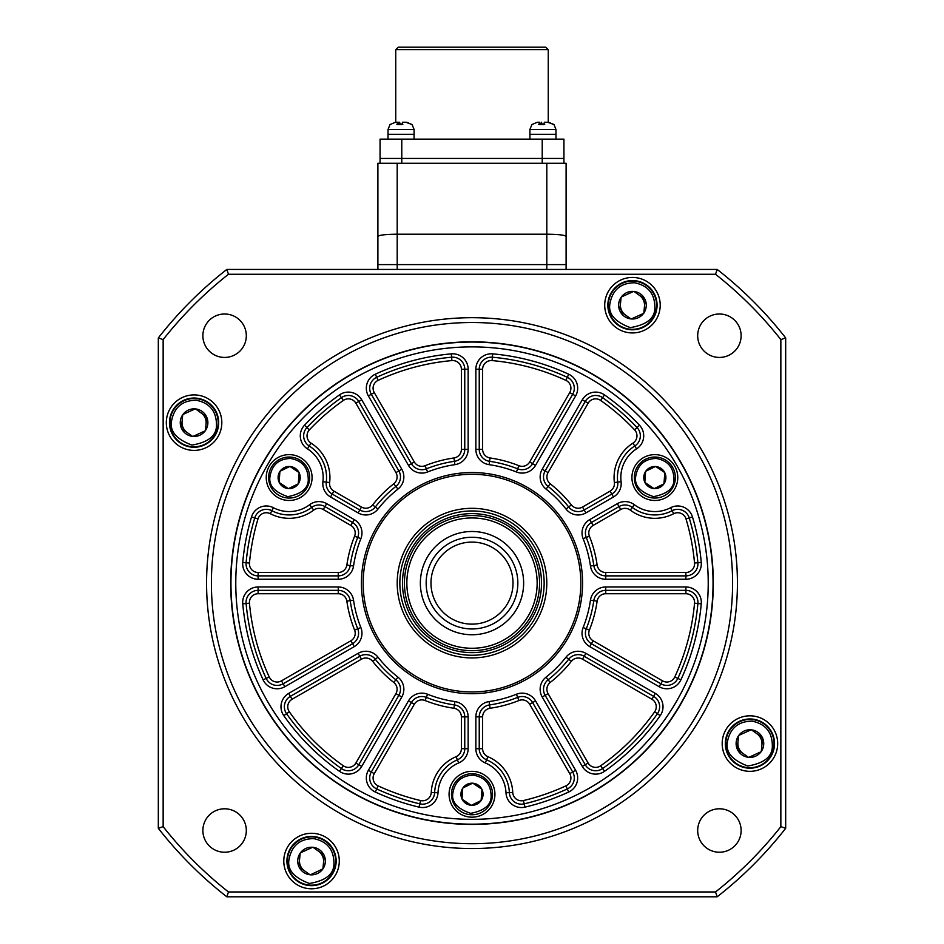 <?xml version="1.0" encoding="UTF-8"?>
<svg xmlns="http://www.w3.org/2000/svg" width="944" height="944" viewBox="0 0 944 944"><rect width="100%" height="100%" fill="white"/><g stroke="black" fill="none" stroke-linecap="round" stroke-linejoin="round"><path stroke-width="1.42" d="M732.603 583.121A260.603 260.603 0 0 0 472 322.518A260.603 260.603 0 0 0 211.397 583.121A260.603 260.603 0 0 0 472 843.712A260.603 260.603 0 0 0 732.603 583.121M206.571 583.121A265.429 265.429 0 0 1 472 317.691A265.429 265.429 0 0 1 737.429 583.121A265.429 265.429 0 0 1 472 848.538A265.429 265.429 0 0 1 206.571 583.121M230.702 583.121A241.298 241.298 0 0 0 472 824.407A241.298 241.298 0 0 0 713.298 583.121A241.298 241.298 0 0 0 472 341.822A241.298 241.298 0 0 0 230.702 583.121M166.321 422.652A27.754 27.754 0 0 0 194.075 450.406A27.754 27.754 0 0 0 221.816 422.652A27.754 27.754 0 0 0 194.075 394.911A27.754 27.754 0 0 0 166.321 422.652M283.79 861.046A27.754 27.754 0 0 0 311.544 888.788A27.754 27.754 0 0 0 339.285 861.046A27.754 27.754 0 0 0 311.544 833.292A27.754 27.754 0 0 0 283.79 861.046M722.184 743.577A27.754 27.754 0 0 0 749.925 771.331A27.754 27.754 0 0 0 777.679 743.577A27.754 27.754 0 0 0 749.925 715.823A27.754 27.754 0 0 0 722.184 743.577M604.715 305.195A27.754 27.754 0 0 0 632.456 332.937A27.754 27.754 0 0 0 660.21 305.195A27.754 27.754 0 0 0 632.456 277.442A27.754 27.754 0 0 0 604.715 305.195M202.877 830.519A21.712 21.712 0 0 0 224.601 852.231A21.712 21.712 0 0 0 246.313 830.519A21.712 21.712 0 0 0 224.601 808.796A21.712 21.712 0 0 0 202.877 830.519M697.687 830.519A21.712 21.712 0 0 0 719.399 852.231A21.712 21.712 0 0 0 741.123 830.519A21.712 21.712 0 0 0 719.399 808.796A21.712 21.712 0 0 0 697.687 830.519M697.687 335.71A21.712 21.712 0 0 0 719.399 357.434A21.712 21.712 0 0 0 741.123 335.71A21.712 21.712 0 0 0 719.399 313.998A21.712 21.712 0 0 0 697.687 335.71M202.877 335.71A21.712 21.712 0 0 0 224.601 357.434A21.712 21.712 0 0 0 246.313 335.71A21.712 21.712 0 0 0 224.601 313.998A21.712 21.712 0 0 0 202.877 335.71M785.679 337.928L785.679 828.301A398.132 398.132 0 0 1 717.18 896.8L226.82 896.8A398.132 398.132 0 0 1 158.321 828.301L158.321 337.928A398.132 398.132 0 0 1 226.82 269.429L717.18 269.429A398.132 398.132 0 0 1 785.679 337.928L780.853 339.604A393.306 393.306 0 0 0 715.517 274.256L228.483 274.256A393.306 393.306 0 0 0 163.147 339.604L163.147 826.637A393.306 393.306 0 0 0 228.483 891.974L715.517 891.974A393.306 393.306 0 0 0 780.853 826.637L780.853 339.604M717.18 896.8L715.517 891.974M780.853 826.637L785.679 828.301M226.82 896.8L228.483 891.974M715.517 274.256L717.18 269.429M158.321 828.301L163.147 826.637M228.483 274.256L226.82 269.429M158.321 337.928L163.147 339.604M582.578 583.121A110.578 110.578 0 0 1 472 693.698A110.578 110.578 0 0 1 361.422 583.121A110.578 110.578 0 0 1 472 472.531A110.578 110.578 0 0 1 582.578 583.121M363.18 583.121A108.82 108.82 0 0 0 472 691.94A108.82 108.82 0 0 0 580.82 583.121A108.82 108.82 0 0 0 472 474.289A108.82 108.82 0 0 0 363.18 583.121M574.294 388.232A12.06 12.06 0 0 0 567.297 377.293L565.869 380.349A223.445 223.445 0 0 0 492.084 360.584A8.685 8.685 0 0 0 482.62 369.234L482.62 449.379A8.685 8.685 0 0 0 490.066 457.97A126.437 126.437 0 0 1 518.929 465.711A8.685 8.685 0 0 0 529.678 461.982L569.751 392.574L572.678 394.273A12.06 12.06 0 0 0 567.297 377.293A226.82 226.82 0 0 0 492.39 357.221A12.06 12.06 0 0 0 479.233 369.234L479.233 449.379A12.06 12.06 0 0 0 489.582 461.321A123.062 123.062 0 0 1 517.678 468.849A12.06 12.06 0 0 0 532.605 463.681L572.678 394.273L575.604 395.961L535.531 465.368A15.446 15.446 0 0 1 516.415 471.988A119.687 119.687 0 0 0 489.098 464.66A15.446 15.446 0 0 1 475.859 449.379L475.859 369.234A15.446 15.446 0 0 1 492.697 353.858A230.194 230.194 0 0 1 568.713 374.225A15.446 15.446 0 0 1 575.604 395.961M361.481 507.058A8.685 8.685 0 0 0 372.656 504.898A126.437 126.437 0 0 1 393.79 483.776A8.685 8.685 0 0 0 395.937 472.602L355.864 403.194L358.791 401.507A12.06 12.06 0 0 0 341.398 397.672A226.82 226.82 0 0 0 306.942 427.549A12.06 12.06 0 0 0 309.243 446.005L311.06 443.149A40.781 40.781 0 0 1 329.621 482.537A8.685 8.685 0 0 0 333.905 491.128L361.481 507.058L359.794 509.972A12.06 12.06 0 0 0 375.311 506.987A123.062 123.062 0 0 1 395.878 486.431A12.06 12.06 0 0 0 398.864 470.914L358.791 401.507A12.06 12.06 0 0 0 341.398 397.672A226.82 226.82 0 0 0 306.942 427.549A12.06 12.06 0 0 0 309.243 446.005A37.406 37.406 0 0 1 326.27 482.124A12.06 12.06 0 0 0 332.217 494.054L359.794 509.972A12.06 12.06 0 0 0 375.311 506.987A123.062 123.062 0 0 1 395.878 486.431L397.967 489.075A119.687 119.687 0 0 0 377.966 509.087A15.446 15.446 0 0 1 358.106 512.899L330.53 496.981A15.446 15.446 0 0 1 322.919 481.711A34.019 34.019 0 0 0 307.425 448.848A15.446 15.446 0 0 1 304.487 425.237A230.194 230.194 0 0 1 339.451 394.911A15.446 15.446 0 0 1 361.717 399.819L401.79 469.227A15.446 15.446 0 0 1 397.967 489.075M338.259 579.25L338.259 575.875A12.06 12.06 0 0 0 350.2 565.539A123.062 123.062 0 0 1 357.729 537.443A12.06 12.06 0 0 0 352.56 522.516L324.972 506.586A12.06 12.06 0 0 0 311.673 507.412A37.406 37.406 0 0 1 271.872 510.716A12.06 12.06 0 0 0 254.75 517.949A226.82 226.82 0 0 0 246.101 562.73A12.06 12.06 0 0 0 258.113 575.875L338.259 575.875A12.06 12.06 0 0 0 350.2 565.539A123.062 123.062 0 0 1 357.729 537.443L360.868 538.694A119.687 119.687 0 0 0 353.54 566.022A15.446 15.446 0 0 1 338.259 579.25L258.113 579.25A15.446 15.446 0 0 1 242.738 562.423A230.194 230.194 0 0 1 251.505 516.982A15.446 15.446 0 0 1 273.43 507.719A34.019 34.019 0 0 0 309.644 504.71A15.446 15.446 0 0 1 326.659 503.659L354.248 519.589A15.446 15.446 0 0 1 360.868 538.694M352.56 643.714A12.06 12.06 0 0 0 357.729 628.787A123.062 123.062 0 0 1 350.2 600.691A12.06 12.06 0 0 0 338.259 590.354L258.113 590.354A12.06 12.06 0 0 0 246.101 603.499A226.82 226.82 0 0 0 266.173 678.406A12.06 12.06 0 0 0 283.153 683.786L352.56 643.714L350.873 640.787A8.685 8.685 0 0 0 354.59 630.049L357.729 628.787A123.062 123.062 0 0 1 350.2 600.691A12.06 12.06 0 0 0 338.259 590.354L338.259 586.979A15.446 15.446 0 0 1 353.54 600.219A119.687 119.687 0 0 0 360.868 627.536A15.446 15.446 0 0 1 354.248 646.64L352.56 643.714M398.864 695.315A12.06 12.06 0 0 0 395.878 679.81A123.062 123.062 0 0 1 375.311 659.242A12.06 12.06 0 0 0 359.794 656.257L290.386 696.33A12.06 12.06 0 0 0 286.563 713.723A226.82 226.82 0 0 0 341.398 768.558A12.06 12.06 0 0 0 358.791 764.723L398.864 695.315L395.937 693.628A8.685 8.685 0 0 0 393.79 682.465L395.878 679.81A123.062 123.062 0 0 1 375.311 659.242A12.06 12.06 0 0 0 359.794 656.257L358.106 653.331A15.446 15.446 0 0 1 377.966 657.154A119.687 119.687 0 0 0 397.967 677.155A15.446 15.446 0 0 1 401.79 697.002L398.864 695.315M568.713 792.016A230.194 230.194 0 0 1 524.97 807.132A15.446 15.446 0 0 1 505.996 792.771A34.019 34.019 0 0 0 485.275 762.929A15.446 15.446 0 0 1 475.859 748.71L475.859 716.85A15.446 15.446 0 0 1 489.098 701.569A119.687 119.687 0 0 0 516.415 694.253A15.446 15.446 0 0 1 535.531 700.873L575.604 770.28A15.446 15.446 0 0 1 568.713 792.016L567.297 788.948A12.06 12.06 0 0 0 572.678 771.968L532.605 702.56A12.06 12.06 0 0 0 517.678 697.392A123.062 123.062 0 0 1 489.582 704.92A12.06 12.06 0 0 0 479.233 716.85L479.233 748.71A12.06 12.06 0 0 0 486.597 759.814A37.406 37.406 0 0 1 509.371 792.63A12.06 12.06 0 0 0 524.191 803.851A226.82 226.82 0 0 0 567.297 788.948L565.869 785.88A8.685 8.685 0 0 0 569.751 773.655L529.678 704.248A8.685 8.685 0 0 0 518.929 700.519A126.437 126.437 0 0 1 490.066 708.26A8.685 8.685 0 0 0 482.62 716.85L482.62 748.71A8.685 8.685 0 0 0 487.918 756.699A40.781 40.781 0 0 1 512.745 792.476A8.685 8.685 0 0 0 523.413 800.559A223.445 223.445 0 0 0 565.869 785.88M660.198 715.67A230.194 230.194 0 0 1 604.549 771.319A15.446 15.446 0 0 1 582.283 766.41L542.21 697.002A15.446 15.446 0 0 1 546.033 677.155A119.687 119.687 0 0 0 566.034 657.154A15.446 15.446 0 0 1 585.894 653.331L655.301 693.403A15.446 15.446 0 0 1 660.198 715.67L657.437 713.723A12.06 12.06 0 0 0 653.614 696.33L584.206 656.257A12.06 12.06 0 0 0 568.689 659.242A123.062 123.062 0 0 1 548.122 679.81A123.062 123.062 0 0 0 568.689 659.242A123.062 123.062 0 0 1 548.122 679.81A12.06 12.06 0 0 0 545.136 695.315L585.209 764.723A12.06 12.06 0 0 0 602.602 768.558A226.82 226.82 0 0 0 657.437 713.723L654.676 711.776A8.685 8.685 0 0 0 651.915 699.256L582.519 659.183A8.685 8.685 0 0 0 571.344 661.331A126.437 126.437 0 0 1 550.21 682.465A8.685 8.685 0 0 0 548.063 693.628L588.136 763.035A8.685 8.685 0 0 0 600.655 765.796A223.445 223.445 0 0 0 654.676 711.776M701.262 603.806A230.194 230.194 0 0 1 680.895 679.833A15.446 15.446 0 0 1 659.16 686.713L589.752 646.64A15.446 15.446 0 0 1 583.132 627.536A119.687 119.687 0 0 0 590.46 600.219A15.446 15.446 0 0 1 605.741 586.979L685.887 586.979A15.446 15.446 0 0 1 701.262 603.806L697.899 603.499A12.06 12.06 0 0 0 685.887 590.354L605.741 590.354A12.06 12.06 0 0 0 593.8 600.691A123.062 123.062 0 0 1 586.271 628.787A12.06 12.06 0 0 0 591.44 643.714L660.847 683.786A12.06 12.06 0 0 0 677.827 678.406A226.82 226.82 0 0 0 697.899 603.499L694.536 603.204A8.685 8.685 0 0 0 685.887 593.729L605.741 593.729A8.685 8.685 0 0 0 597.139 601.175A126.437 126.437 0 0 1 589.41 630.049A8.685 8.685 0 0 0 593.127 640.787L662.535 680.86A8.685 8.685 0 0 0 674.759 676.99A223.445 223.445 0 0 0 694.536 603.204M697.946 563.816A12.06 12.06 0 0 0 697.899 562.73L694.536 563.037A223.445 223.445 0 0 0 686.017 518.929A8.685 8.685 0 0 0 673.686 513.713A40.781 40.781 0 0 1 630.285 510.102A8.685 8.685 0 0 0 620.715 509.512L593.127 525.442A8.685 8.685 0 0 0 589.41 536.192A126.437 126.437 0 0 1 597.139 565.055A8.685 8.685 0 0 0 605.741 572.501L685.887 572.501L685.887 575.875A12.06 12.06 0 0 0 697.899 562.73A226.82 226.82 0 0 0 689.25 517.949A12.06 12.06 0 0 0 672.128 510.716A37.406 37.406 0 0 1 632.327 507.412A12.06 12.06 0 0 0 619.028 506.586L591.44 522.516A12.06 12.06 0 0 0 586.271 537.443A123.062 123.062 0 0 1 593.8 565.539A12.06 12.06 0 0 0 605.741 575.875L685.887 575.875L685.887 579.25L605.741 579.25A15.446 15.446 0 0 1 590.46 566.022A119.687 119.687 0 0 0 583.132 538.694A15.446 15.446 0 0 1 589.752 519.589L617.341 503.659A15.446 15.446 0 0 1 634.356 504.71A34.019 34.019 0 0 0 670.57 507.719A15.446 15.446 0 0 1 692.495 516.982A230.194 230.194 0 0 1 701.262 562.423A15.446 15.446 0 0 1 685.887 579.25M640.351 435.821A12.06 12.06 0 0 0 637.058 427.549L634.604 429.862A223.445 223.445 0 0 0 600.655 400.433A8.685 8.685 0 0 0 588.136 403.194L548.063 472.602A8.685 8.685 0 0 0 550.21 483.776A126.437 126.437 0 0 1 571.344 504.898A8.685 8.685 0 0 0 582.519 507.058L610.095 491.128A8.685 8.685 0 0 0 614.379 482.537L617.73 482.124A37.406 37.406 0 0 1 634.757 446.005A12.06 12.06 0 0 0 637.058 427.549A226.82 226.82 0 0 0 602.602 397.672A12.06 12.06 0 0 0 585.209 401.507L545.136 470.914A12.06 12.06 0 0 0 548.122 486.431A123.062 123.062 0 0 1 568.689 506.987A12.06 12.06 0 0 0 584.206 509.972L611.783 494.054A12.06 12.06 0 0 0 617.73 482.124A37.406 37.406 0 0 1 634.757 446.005L636.575 448.848A34.019 34.019 0 0 0 621.081 481.711A15.446 15.446 0 0 1 613.47 496.981L585.894 512.899A15.446 15.446 0 0 1 566.034 509.087A119.687 119.687 0 0 0 546.033 489.075A15.446 15.446 0 0 1 542.21 469.227L582.283 399.819A15.446 15.446 0 0 1 604.549 394.911A230.194 230.194 0 0 1 639.513 425.237A15.446 15.446 0 0 1 636.575 448.848M708.224 583.121A236.224 236.224 0 0 0 472 346.885A236.224 236.224 0 0 0 235.776 583.121A236.224 236.224 0 0 0 472 819.345A236.224 236.224 0 0 0 708.224 583.121M230.95 583.121A241.05 241.05 0 0 1 472 342.058A241.05 241.05 0 0 1 713.05 583.121A241.05 241.05 0 0 1 472 824.171A241.05 241.05 0 0 1 230.95 583.121M397.2 583.121A74.8 74.8 0 0 0 472 657.921A74.8 74.8 0 0 0 546.8 583.121A74.8 74.8 0 0 0 472 508.32A74.8 74.8 0 0 0 397.2 583.121M449.073 794.246A22.927 22.927 0 0 0 472 817.174A22.927 22.927 0 0 0 494.927 794.246A22.927 22.927 0 0 0 472 771.331A22.927 22.927 0 0 0 449.073 794.246M631.925 477.546A22.927 22.927 0 0 0 654.841 500.473A22.927 22.927 0 0 0 677.768 477.546A22.927 22.927 0 0 0 654.841 454.63A22.927 22.927 0 0 0 631.925 477.546M266.232 477.546A22.927 22.927 0 0 0 289.159 500.473A22.927 22.927 0 0 0 312.075 477.546A22.927 22.927 0 0 0 289.159 454.63A22.927 22.927 0 0 0 266.232 477.546M461.38 369.234L464.767 369.234A12.06 12.06 0 0 0 451.61 357.221A226.82 226.82 0 0 0 376.703 377.293A12.06 12.06 0 0 0 371.322 394.273L411.395 463.681A12.06 12.06 0 0 0 426.322 468.849A123.062 123.062 0 0 1 454.418 461.321A12.06 12.06 0 0 0 464.767 449.379L464.767 369.234A12.06 12.06 0 0 0 451.61 357.221A226.82 226.82 0 0 0 376.703 377.293A12.06 12.06 0 0 0 371.322 394.273L374.249 392.574L414.322 461.982A8.685 8.685 0 0 0 425.071 465.711A126.437 126.437 0 0 1 453.934 457.97A8.685 8.685 0 0 0 461.38 449.379L461.38 369.234A8.685 8.685 0 0 0 451.916 360.584A223.445 223.445 0 0 0 378.131 380.349A8.685 8.685 0 0 0 374.249 392.574M461.38 716.85A8.685 8.685 0 0 0 453.934 708.26A126.437 126.437 0 0 1 425.071 700.519A8.685 8.685 0 0 0 414.322 704.248L374.249 773.655A8.685 8.685 0 0 0 378.131 785.88A223.445 223.445 0 0 0 420.587 800.559A8.685 8.685 0 0 0 431.255 792.476A40.781 40.781 0 0 1 456.082 756.699A8.685 8.685 0 0 0 461.38 748.71L461.38 716.85L464.767 716.85A12.06 12.06 0 0 0 454.418 704.92A123.062 123.062 0 0 1 426.322 697.392A12.06 12.06 0 0 0 411.395 702.56L371.322 771.968A12.06 12.06 0 0 0 376.703 788.948A226.82 226.82 0 0 0 419.809 803.851A12.06 12.06 0 0 0 434.629 792.63A37.406 37.406 0 0 1 457.403 759.814A12.06 12.06 0 0 0 464.767 748.71L464.767 716.85A12.06 12.06 0 0 0 454.418 704.92A123.062 123.062 0 0 1 426.322 697.392A12.06 12.06 0 0 0 411.395 702.56L408.469 700.873A15.446 15.446 0 0 1 427.585 694.253A119.687 119.687 0 0 0 454.902 701.569A15.446 15.446 0 0 1 468.141 716.85L468.141 748.71A15.446 15.446 0 0 1 458.725 762.929A34.019 34.019 0 0 0 438.004 792.771A15.446 15.446 0 0 1 419.03 807.132A230.194 230.194 0 0 1 375.287 792.016A15.446 15.446 0 0 1 368.396 770.28L408.469 700.873M737.913 742.421A12.06 12.06 0 0 0 742.916 753.395M761.938 744.733L762.575 738.043A13.806 13.806 0 0 1 761.289 751.424L761.938 744.733A12.06 12.06 0 0 0 756.935 733.759M620.456 304.027A12.06 12.06 0 0 0 625.459 315.013M644.469 306.352L645.118 299.661A13.806 13.806 0 0 1 643.832 313.03L644.469 306.352A12.06 12.06 0 0 0 639.466 295.366M182.062 421.496A12.06 12.06 0 0 0 187.065 432.482M206.087 423.809L206.724 417.13A13.806 13.806 0 0 1 205.438 430.499L206.087 423.809A12.06 12.06 0 0 0 201.084 412.835M299.531 859.89A12.06 12.06 0 0 0 304.534 870.864M323.544 862.202L324.193 855.512A13.806 13.806 0 0 1 322.907 868.893L323.544 862.202A12.06 12.06 0 0 0 318.541 851.217M218.088 424.965A24.131 24.131 0 0 1 191.762 446.677A24.131 24.131 0 0 1 170.05 420.34A24.131 24.131 0 0 1 196.387 398.639A24.131 24.131 0 0 1 218.088 424.965A24.131 24.131 0 0 0 196.387 398.639A24.131 24.131 0 0 0 170.05 420.34M205.19 430.853A13.806 13.806 0 0 1 192.965 436.423L205.414 430.747L206.724 417.13L195.609 408.929A13.806 13.806 0 0 1 206.547 416.741M192.965 436.423L192.541 436.376A13.806 13.806 0 0 1 181.602 428.576L181.425 428.187A13.806 13.806 0 0 1 182.711 414.805L182.959 414.463A13.806 13.806 0 0 1 195.184 408.894L195.609 408.929M195.184 408.894L182.959 414.463M181.602 428.576L192.541 436.376M182.711 414.805L181.425 428.187M169.578 420.292A24.615 24.615 0 0 1 196.435 398.156A24.615 24.615 0 0 1 218.571 425.012A24.615 24.615 0 0 1 191.715 447.149A24.615 24.615 0 0 1 169.578 420.292M656.481 307.508A24.131 24.131 0 0 1 630.144 329.208A24.131 24.131 0 0 1 608.443 302.871A24.131 24.131 0 0 1 634.769 281.17A24.131 24.131 0 0 1 656.481 307.508A24.131 24.131 0 0 0 634.769 281.17A24.131 24.131 0 0 0 608.443 302.871M643.572 313.384A13.806 13.806 0 0 1 631.347 318.954L643.808 313.278L645.141 299.413L634.002 291.46A13.806 13.806 0 0 1 644.941 299.272M631.347 318.954L630.922 318.919A13.806 13.806 0 0 1 619.984 311.107L619.807 310.718A13.806 13.806 0 0 1 621.093 297.348L621.341 296.994A13.806 13.806 0 0 1 633.577 291.425L634.002 291.46M633.577 291.425L621.341 296.994M619.984 311.107L630.922 318.919M621.093 297.348L619.807 310.718M607.96 302.835A24.615 24.615 0 0 1 634.816 280.687A24.615 24.615 0 0 1 656.965 307.543A24.615 24.615 0 0 1 630.096 329.692A24.615 24.615 0 0 1 607.96 302.835M335.557 863.359A24.131 24.131 0 0 1 309.231 885.059A24.131 24.131 0 0 1 287.519 858.733A24.131 24.131 0 0 1 313.856 837.021A24.131 24.131 0 0 1 335.557 863.359A24.131 24.131 0 0 0 313.856 837.021A24.131 24.131 0 0 0 287.519 858.733M322.659 869.235A13.806 13.806 0 0 1 310.423 874.805L322.907 868.893L324.217 855.264L313.078 847.323A13.806 13.806 0 0 1 324.016 855.122M310.423 874.805L309.998 874.769A13.806 13.806 0 0 1 299.059 866.958L298.882 866.568A13.806 13.806 0 0 1 300.168 853.199L300.428 852.845A13.806 13.806 0 0 1 312.653 847.275L313.078 847.323M312.653 847.275L300.428 852.845M299.059 866.958L309.998 874.769M300.168 853.199L298.882 866.568M287.035 858.686A24.615 24.615 0 0 1 313.904 836.549A24.615 24.615 0 0 1 336.04 863.406A24.615 24.615 0 0 1 309.184 885.543A24.615 24.615 0 0 1 287.035 858.686M773.95 745.89A24.131 24.131 0 0 1 747.613 767.602A24.131 24.131 0 0 1 725.912 741.264A24.131 24.131 0 0 1 752.238 719.564A24.131 24.131 0 0 1 773.95 745.89A24.131 24.131 0 0 0 752.238 719.564A24.131 24.131 0 0 0 725.912 741.264M761.041 751.766A13.806 13.806 0 0 1 748.816 757.348L761.265 751.672L762.599 737.795L751.459 729.854A13.806 13.806 0 0 1 762.398 737.653M748.816 757.348L748.391 757.3A13.806 13.806 0 0 1 737.453 749.501L737.276 749.111A13.806 13.806 0 0 1 738.562 735.73L738.81 735.388A13.806 13.806 0 0 1 751.035 729.818L751.459 729.854M751.035 729.818L738.81 735.388M737.453 749.501L748.391 757.3M738.562 735.73L737.276 749.111M725.429 741.217A24.615 24.615 0 0 1 752.285 719.08A24.615 24.615 0 0 1 774.422 745.937A24.615 24.615 0 0 1 747.565 768.074A24.615 24.615 0 0 1 725.429 741.217M287.767 498.007A20.508 20.508 0 0 1 268.686 476.165A20.508 20.508 0 0 1 290.54 457.085A20.508 20.508 0 0 1 309.62 478.938A20.508 20.508 0 0 1 287.767 498.007M299.154 472.814A11.057 11.057 0 0 1 298.422 483.588L299.154 472.814L298.245 483.835A11.057 11.057 0 0 1 288.557 488.591L288.25 488.567A11.057 11.057 0 0 1 279.294 482.549L279.153 482.278A11.057 11.057 0 0 1 279.884 471.516L280.061 471.257A11.057 11.057 0 0 1 289.749 466.513L290.056 466.525A11.057 11.057 0 0 1 299.012 472.543L299.154 472.814M289.749 466.513L280.061 471.257M299.012 472.543L290.056 466.525M288.557 488.591L298.245 483.835M279.294 482.549L288.25 488.567M279.884 471.516L279.153 482.278M653.46 498.007A20.508 20.508 0 0 1 634.38 476.165A20.508 20.508 0 0 1 656.233 457.085A20.508 20.508 0 0 1 675.314 478.938A20.508 20.508 0 0 1 653.46 498.007M664.847 472.814A11.057 11.057 0 0 1 664.116 483.588L664.847 472.814L663.939 483.835A11.057 11.057 0 0 1 654.251 488.591L653.944 488.567A11.057 11.057 0 0 1 644.988 482.549L644.846 482.278A11.057 11.057 0 0 1 645.578 471.516L645.755 471.257A11.057 11.057 0 0 1 655.443 466.513L655.75 466.525A11.057 11.057 0 0 1 664.706 472.543L664.847 472.814M655.443 466.513L645.755 471.257M664.706 472.543L655.75 466.525M654.251 488.591L663.939 483.835M644.988 482.549L653.944 488.567M645.578 471.516L644.846 482.278M470.608 814.707A20.508 20.508 0 0 1 451.539 792.866A20.508 20.508 0 0 1 473.392 773.785A20.508 20.508 0 0 1 492.461 795.639A20.508 20.508 0 0 1 470.608 814.707M481.995 789.514A11.057 11.057 0 0 1 481.263 800.288L481.995 789.514L481.098 800.536A11.057 11.057 0 0 1 471.398 805.291L471.103 805.267A11.057 11.057 0 0 1 462.135 799.249L462.005 798.978A11.057 11.057 0 0 1 462.737 788.216L462.902 787.957A11.057 11.057 0 0 1 472.602 783.201L472.897 783.225A11.057 11.057 0 0 1 481.865 789.243L481.995 789.514M472.602 783.201L462.902 787.957M481.865 789.243L472.897 783.225M471.398 805.291L481.098 800.536M462.135 799.249L471.103 805.267M462.737 788.216L462.005 798.978M377.895 163.265L377.895 236.46L377.895 163.265L397.2 163.265L380.066 163.265L380.066 158.439L563.934 158.439L380.066 158.439L380.066 139.134L563.934 139.134L563.934 158.439L563.934 139.134M377.895 269.429L377.895 236.46C379.016 235.068 385.459 234.313 397.2 234.206L397.2 264.603L546.8 264.603L377.895 264.603L397.2 264.603L397.2 269.429M566.105 269.429L566.105 264.603L546.8 264.603L546.8 234.206L397.2 234.206L397.2 163.265L566.105 163.265L566.105 264.603L566.105 163.265L546.8 163.265L546.8 234.206C558.541 234.313 564.984 235.068 566.105 236.46M566.105 264.603L546.8 264.603L546.8 269.429M395.748 49.607L398.167 47.2L545.833 47.2L548.252 49.607L395.748 49.607L395.748 122.248M548.252 49.607L548.252 122.248M563.934 163.265L563.934 158.439M402.852 124.313L400.468 124.584L399.548 122.248L396.268 122.248M389.955 124.584L395.465 122.248L397.813 122.248L396.893 124.584L401.648 124.584L402.569 122.248L405.849 122.248L412.162 124.584L406.652 122.248L403.831 122.248M414.086 139.134L414.086 134.308L388.031 134.308L388.031 129.481L390.049 124.466L388.031 129.481L414.086 129.481L414.086 134.308L388.031 134.308L388.031 139.134M398.285 124.36L397.813 122.248M411.372 124.584L412.162 124.584M399.076 124.313L399.076 122.248M544.735 124.313L542.352 124.584L541.431 122.248L540.959 124.313M531.838 124.584L537.348 122.248L539.697 122.248L538.776 124.584L543.532 124.584L544.452 122.248L547.732 122.248L554.045 124.584L548.535 122.248L545.715 122.248M555.969 139.134L555.969 134.308L529.914 134.308L529.914 129.481L531.932 124.466M540.169 124.36L539.697 122.248M553.255 124.584L554.045 124.584M529.914 129.481L555.969 129.481L553.951 124.466L555.969 129.481L555.969 134.308L529.914 134.308L529.914 139.134M426.157 583.121A45.843 45.843 0 0 1 472 537.266A45.843 45.843 0 0 1 517.843 583.121A45.843 45.843 0 0 1 472 628.964A45.843 45.843 0 0 1 426.157 583.121M513.017 583.121A41.017 41.017 0 0 0 472 542.092A41.017 41.017 0 0 0 430.983 583.121A41.017 41.017 0 0 0 472 624.137A41.017 41.017 0 0 0 513.017 583.121M541.514 583.121A69.514 69.514 0 0 0 472 513.607A69.514 69.514 0 0 0 402.486 583.121A69.514 69.514 0 0 0 472 652.634A69.514 69.514 0 0 0 541.514 583.121M399.855 583.121A72.145 72.145 0 0 1 472 510.964A72.145 72.145 0 0 1 544.145 583.121A72.145 72.145 0 0 1 472 655.266A72.145 72.145 0 0 1 399.855 583.121M537.148 583.121A65.148 65.148 0 0 0 472 517.961A65.148 65.148 0 0 0 406.852 583.121A65.148 65.148 0 0 0 472 648.268A65.148 65.148 0 0 0 537.148 583.121M404.433 583.121A67.567 67.567 0 0 1 472 515.554A67.567 67.567 0 0 1 539.567 583.121A67.567 67.567 0 0 1 472 650.676A67.567 67.567 0 0 1 404.433 583.121M569.751 392.574A8.685 8.685 0 0 0 565.869 380.349M322.919 481.711L326.27 482.124A12.06 12.06 0 0 0 332.217 494.054L333.905 491.128M395.937 472.602L401.79 469.227M350.873 525.442L323.285 509.512A8.685 8.685 0 0 0 313.715 510.102A40.781 40.781 0 0 1 270.314 513.713A8.685 8.685 0 0 0 257.983 518.929A223.445 223.445 0 0 0 249.464 563.037A8.685 8.685 0 0 0 258.113 572.501L338.259 572.501A8.685 8.685 0 0 0 346.861 565.055A126.437 126.437 0 0 1 354.59 536.192A8.685 8.685 0 0 0 350.873 525.442L354.248 519.589M574.294 777.998A12.06 12.06 0 0 0 572.678 771.968L569.751 773.655M659.644 706.773A12.06 12.06 0 0 0 653.614 696.33L651.915 699.256M697.946 602.425A12.06 12.06 0 0 0 685.887 590.354L685.887 593.729M685.887 572.501A8.685 8.685 0 0 0 694.536 563.037M610.095 491.128L613.47 496.981M614.379 482.537A40.781 40.781 0 0 1 632.94 443.149A8.685 8.685 0 0 0 634.604 429.862M400.48 476.944A12.06 12.06 0 0 0 398.864 470.914M358.59 532.959A12.06 12.06 0 0 0 352.56 522.516M358.59 633.271A12.06 12.06 0 0 0 357.729 628.787L360.868 627.536M400.48 689.285A12.06 12.06 0 0 0 395.878 679.81L397.967 677.155M617.813 483.599A12.06 12.06 0 0 0 617.73 482.124L621.081 481.711M401.79 697.002L361.717 766.41A15.446 15.446 0 0 1 339.451 771.319A230.194 230.194 0 0 1 283.802 715.67A15.446 15.446 0 0 1 288.699 693.403L358.106 653.331M354.248 646.64L284.84 686.713A15.446 15.446 0 0 1 263.105 679.833A230.194 230.194 0 0 1 242.738 603.806A15.446 15.446 0 0 1 258.113 586.979L338.259 586.979M375.287 374.225A230.194 230.194 0 0 1 451.303 353.858A15.446 15.446 0 0 1 468.141 369.234L468.141 449.379A15.446 15.446 0 0 1 454.902 464.66A119.687 119.687 0 0 0 427.585 471.988A15.446 15.446 0 0 1 408.469 465.368L368.396 395.961A15.446 15.446 0 0 1 375.287 374.225L378.131 380.349M408.469 465.368L411.395 463.681A12.06 12.06 0 0 0 426.322 468.849A123.062 123.062 0 0 1 454.418 461.321A12.06 12.06 0 0 0 464.767 449.379L468.141 449.379M568.713 374.225L567.297 377.293A226.82 226.82 0 0 0 492.39 357.221A12.06 12.06 0 0 0 479.233 369.234L482.62 369.234M475.859 449.379L479.233 449.379A12.06 12.06 0 0 0 489.582 461.321A123.062 123.062 0 0 1 517.678 468.849A12.06 12.06 0 0 0 532.605 463.681L535.531 465.368M542.21 469.227L545.136 470.914A12.06 12.06 0 0 0 548.122 486.431A123.062 123.062 0 0 1 568.689 506.987A12.06 12.06 0 0 0 584.206 509.972L585.894 512.899M639.513 425.237L637.058 427.549A226.82 226.82 0 0 0 602.602 397.672A12.06 12.06 0 0 0 585.209 401.507L588.136 403.194M701.262 562.423L697.899 562.73A226.82 226.82 0 0 0 689.25 517.949A12.06 12.06 0 0 0 672.128 510.716A37.406 37.406 0 0 1 632.327 507.412A12.06 12.06 0 0 0 619.028 506.586L620.715 509.512M593.127 525.442L591.44 522.516A12.06 12.06 0 0 0 586.271 537.443A123.062 123.062 0 0 1 593.8 565.539A12.06 12.06 0 0 0 605.741 575.875L605.741 579.25M662.535 680.86L660.847 683.786A12.06 12.06 0 0 0 677.827 678.406A226.82 226.82 0 0 0 697.899 603.499M605.741 586.979L605.741 590.354A12.06 12.06 0 0 0 593.8 600.691A123.062 123.062 0 0 1 586.271 628.787A12.06 12.06 0 0 0 591.44 643.714L589.752 646.64M588.136 763.035L585.209 764.723A12.06 12.06 0 0 0 602.602 768.558A226.82 226.82 0 0 0 657.437 713.723M550.21 682.465L548.122 679.81A12.06 12.06 0 0 0 545.136 695.315L542.21 697.002M546.033 677.155L548.122 679.81A123.062 123.062 0 0 0 568.689 659.242L566.034 657.154M585.894 653.331L584.206 656.257A12.06 12.06 0 0 0 568.689 659.242L571.344 661.331M482.62 748.71L479.233 748.71A12.06 12.06 0 0 0 486.597 759.814A37.406 37.406 0 0 1 509.371 792.63A12.06 12.06 0 0 0 524.191 803.851A226.82 226.82 0 0 0 567.297 788.948M535.531 700.873L532.605 702.56A12.06 12.06 0 0 0 517.678 697.392A123.062 123.062 0 0 1 489.582 704.92A12.06 12.06 0 0 0 479.233 716.85L475.859 716.85M374.249 773.655L371.322 771.968A12.06 12.06 0 0 0 376.703 788.948A226.82 226.82 0 0 0 419.809 803.851A12.06 12.06 0 0 0 434.629 792.63A37.406 37.406 0 0 1 457.403 759.814A12.06 12.06 0 0 0 464.767 748.71L461.38 748.71M393.79 682.465A126.437 126.437 0 0 1 372.656 661.331A8.685 8.685 0 0 0 361.481 659.183L292.085 699.256L290.386 696.33A12.06 12.06 0 0 0 286.563 713.723A226.82 226.82 0 0 0 341.398 768.558A12.06 12.06 0 0 0 358.791 764.723L355.864 763.035L395.937 693.628M292.085 699.256A8.685 8.685 0 0 0 289.324 711.776A223.445 223.445 0 0 0 343.345 765.796A8.685 8.685 0 0 0 355.864 763.035M354.59 630.049A126.437 126.437 0 0 1 346.861 601.175A8.685 8.685 0 0 0 338.259 593.729L258.113 593.729L258.113 590.354A12.06 12.06 0 0 0 246.101 603.499A226.82 226.82 0 0 0 266.173 678.406A12.06 12.06 0 0 0 283.153 683.786L281.465 680.86L350.873 640.787M258.113 593.729A8.685 8.685 0 0 0 249.464 603.204A223.445 223.445 0 0 0 269.241 676.99A8.685 8.685 0 0 0 281.465 680.86M323.285 509.512L324.972 506.586A12.06 12.06 0 0 0 311.673 507.412A37.406 37.406 0 0 1 271.872 510.716A12.06 12.06 0 0 0 254.75 517.949A226.82 226.82 0 0 0 246.101 562.73A12.06 12.06 0 0 0 258.113 575.875L258.113 572.501M307.425 448.848L309.243 446.005A37.406 37.406 0 0 1 326.553 477.546M355.864 403.194A8.685 8.685 0 0 0 343.345 400.433A223.445 223.445 0 0 0 309.396 429.862A8.685 8.685 0 0 0 311.06 443.149M571.344 504.898L566.034 509.087M546.033 489.075L550.21 483.776M582.519 507.058L584.206 509.972M545.136 470.914L548.063 472.602M604.549 394.911L600.655 400.433M632.94 443.149L634.757 446.005M582.283 399.819L585.209 401.507M589.41 536.192L583.132 538.694M634.356 504.71L630.285 510.102M597.139 565.055L590.46 566.022M670.57 507.719L673.686 513.713M605.741 572.501L605.741 575.875M692.495 516.982L686.017 518.929M617.341 503.659L619.028 506.586M591.44 522.516L589.752 519.589M597.139 601.175L590.46 600.219M605.741 590.354L605.741 593.729M589.41 630.049L583.132 627.536M593.127 640.787L591.44 643.714M680.895 679.833L674.759 676.99M685.887 586.979L685.887 590.354M660.847 683.786L659.16 686.713M584.206 656.257L582.519 659.183M548.063 693.628L545.136 695.315M604.549 771.319L600.655 765.796M655.301 693.403L653.614 696.33M585.209 764.723L582.283 766.41M490.066 708.26L489.098 701.569M516.415 694.253L518.929 700.519M482.62 716.85L479.233 716.85M532.605 702.56L529.678 704.248M487.918 756.699L485.275 762.929M512.745 792.476L505.996 792.771M524.97 807.132L523.413 800.559M479.233 748.71L475.859 748.71M575.604 770.28L572.678 771.968M453.934 708.26L454.902 701.569M458.725 762.929L456.082 756.699M425.071 700.519L427.585 694.253M438.004 792.771L431.255 792.476M414.322 704.248L411.395 702.56M419.03 807.132L420.587 800.559M375.287 792.016L378.131 785.88M468.141 748.71L464.767 748.71M464.767 716.85L468.141 716.85M371.322 771.968L368.396 770.28M372.656 661.331L377.966 657.154M361.481 659.183L359.794 656.257M339.451 771.319L343.345 765.796M283.802 715.67L289.324 711.776M361.717 766.41L358.791 764.723M290.386 696.33L288.699 693.403M346.861 601.175L353.54 600.219M338.259 593.729L338.259 590.354M263.105 679.833L269.241 676.99M242.738 603.806L249.464 603.204M284.84 686.713L283.153 683.786M258.113 590.354L258.113 586.979M354.59 536.192L357.729 537.443M353.54 566.022L346.861 565.055M338.259 575.875L338.259 572.501M313.715 510.102L309.644 504.71M242.738 562.423L249.464 563.037M270.314 513.713L273.43 507.719M251.505 516.982L257.983 518.929M324.972 506.586L326.659 503.659M258.113 579.25L258.113 575.875M372.656 504.898L377.966 509.087M326.27 482.124L329.621 482.537M393.79 483.776L395.878 486.431M304.487 425.237L309.396 429.862M339.451 394.911L343.345 400.433M330.53 496.981L332.217 494.054M359.794 509.972L358.106 512.899M358.791 401.507L361.717 399.819M425.071 465.711L427.585 471.988M411.395 463.681L414.322 461.982M453.934 457.97L454.902 464.66M461.38 449.379L464.767 449.379M451.303 353.858L451.916 360.584M368.396 395.961L371.322 394.273M464.767 369.234L468.141 369.234M490.066 457.97L489.098 464.66M479.233 449.379L482.62 449.379M518.929 465.711L516.415 471.988M529.678 461.982L532.605 463.681M492.697 353.858L492.084 360.584M475.859 369.234L479.233 369.234M216.495 424.812C216.742 435.538 208.553 442.288 191.915 445.072C176.115 439.161 169.365 430.971 171.655 420.493C174.38 407.112 182.581 400.362 196.234 400.232C209.615 402.97 216.365 411.159 216.495 424.812M654.876 307.343C655.136 318.069 646.935 324.819 630.297 327.603C614.497 321.703 607.747 313.502 610.048 303.036C612.774 289.643 620.963 282.893 634.616 282.775C647.997 285.501 654.758 293.69 654.876 307.343M333.952 863.205C334.211 873.92 326.022 880.681 309.384 883.466C293.584 877.554 286.823 869.365 289.124 858.887C291.849 845.505 300.039 838.744 313.703 838.626C327.084 841.352 333.834 849.541 333.952 863.205M772.345 745.736C772.593 756.463 764.404 763.212 747.766 765.997C731.966 760.085 725.216 751.896 727.505 741.418C730.243 728.036 738.432 721.287 752.085 721.157C765.466 723.883 772.216 732.084 772.345 745.736M308.251 478.844C308.723 487.954 301.927 493.877 287.861 496.65C274.291 492.013 268.356 485.204 270.055 476.26C272.049 464.814 278.846 458.878 290.445 458.454C301.879 460.448 307.815 467.245 308.251 478.844M290.54 457.085A20.508 20.508 0 0 1 309.62 478.938M673.945 478.844C674.417 487.954 667.62 493.877 653.555 496.65C639.985 492.013 634.049 485.204 635.749 476.26C637.743 464.814 644.54 458.878 656.139 458.454C667.573 460.448 673.509 467.245 673.945 478.844M656.233 457.085A20.508 20.508 0 0 1 675.314 478.938M491.104 795.544C491.576 804.654 484.779 810.577 470.702 813.35C457.132 808.713 451.208 801.904 452.896 792.948C454.902 781.514 461.699 775.579 473.298 775.154C484.732 777.148 490.668 783.945 491.104 795.544M473.392 773.785A20.508 20.508 0 0 1 492.461 795.639M401.778 139.134L401.778 163.265M542.222 139.134L542.222 163.265M420.363 583.121A51.637 51.637 0 0 0 472 634.757A51.637 51.637 0 0 0 523.637 583.121A51.637 51.637 0 0 0 472 531.484A51.637 51.637 0 0 0 420.363 583.121M412.068 124.466L414.086 129.481"/></g></svg>
